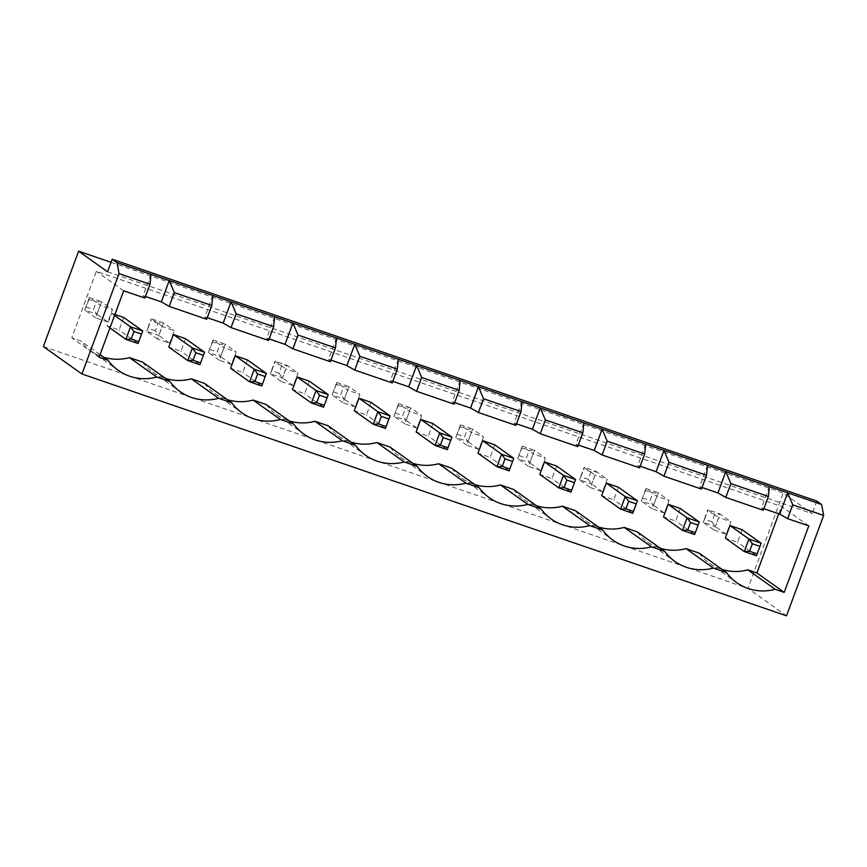 <?xml version="1.0" encoding="UTF-8"?>
<svg xmlns="http://www.w3.org/2000/svg" width="867" height="867" viewBox="0 0 867 867"><rect width="100%" height="100%" fill="white"/><g stroke="black" fill="none" stroke-linecap="round" stroke-linejoin="round"><path stroke-width="0.65" stroke-dasharray="4.33 3.25" d="M107.551 271.783L812.151 513.6L783.215 493.02L747.95 588.357L786.521 615.808M111.052 262.322L783.215 493.02M816.79 501.061L812.151 513.6M43.35 346.54L747.95 588.357M417.049 428.135L404.878 423.963L409.517 411.413L421.687 415.596L417.049 428.135L406.114 420.354L410.763 407.815L421.687 415.596M355.21 406.916L343.039 402.732L347.678 390.193L359.848 394.366L355.21 406.916L344.275 399.134L348.913 386.584L359.848 394.366M281.19 381.513L293.371 385.685L298.01 373.146L285.839 368.963L281.19 381.513L270.266 373.731L282.436 377.914L287.075 365.365L298.01 373.146M478.887 449.355L466.717 445.183L471.355 432.633L483.526 436.816L478.887 449.355L467.963 441.585L472.602 429.035L483.526 436.816M714.083 530.073L726.253 534.256L730.892 521.706L718.721 517.534L714.083 530.073L703.148 522.302L715.329 526.475L719.968 513.936L730.892 521.706M664.415 513.036L652.244 508.853L656.883 496.314L669.053 500.487L664.415 513.036L653.48 505.255L658.129 492.705L669.053 500.487M590.394 487.633L602.576 491.806L607.214 479.267L595.044 475.083L590.394 487.633L579.47 479.852L591.641 484.035L596.279 471.485L607.214 479.267M540.726 470.586L528.556 466.403L533.194 453.864L545.376 458.036L540.726 470.586L529.802 462.805L534.44 450.266L545.376 458.036M107.844 322.015L95.673 317.842L100.312 305.292L112.482 309.476L107.844 322.015L96.909 314.233L101.558 301.694L112.482 309.476M231.522 364.465L219.351 360.282L223.989 347.743L236.171 351.915L231.522 364.465L220.597 356.684L225.236 344.145L236.171 351.915M169.683 343.245L174.321 330.695L162.151 326.512L157.512 339.062L169.683 343.245L158.759 335.464L163.397 322.914L174.321 330.695M404.878 423.963L393.943 416.182L398.582 403.632L409.517 411.413M398.582 403.632L410.763 407.815L405.463 408.119L398.159 405.604L398.582 403.632M398.159 405.604L393.943 416.182L406.114 420.354L402.678 415.64L405.463 408.119M343.039 402.732L332.104 394.951L336.743 382.412L347.678 390.193M336.743 382.412L348.913 386.584L343.625 386.888L336.32 384.384L336.743 382.412M336.32 384.384L332.104 394.951L344.275 399.134L340.839 394.42L343.625 386.888M293.371 385.685L282.436 377.914L279.001 373.189L281.786 365.668L287.075 365.365L274.904 361.192L285.839 368.963M279.001 373.189L271.696 370.686L270.266 373.731L274.904 361.192L274.481 363.165L281.786 365.668M466.717 445.183L455.782 437.401L460.431 424.863L471.355 432.633M460.431 424.863L472.602 429.035L467.313 429.338L460.009 426.835L460.431 424.863M460.009 426.835L455.782 437.401L467.963 441.585L464.528 436.87L467.313 429.338M726.253 534.256L715.329 526.475L711.894 521.761L714.668 514.239L719.968 513.936L707.786 509.753L718.721 517.534M711.894 521.761L704.589 519.257L703.148 522.302L707.786 509.753L707.364 511.725L714.668 514.239M652.244 508.853L641.309 501.072L645.948 488.533L656.883 496.314M645.948 488.533L658.129 492.705L652.829 493.009L645.525 490.505L645.948 488.533M645.525 490.505L641.309 501.072L653.48 505.255L650.044 500.541L652.829 493.009M602.576 491.806L591.641 484.035L588.205 479.31L590.991 471.789L596.279 471.485L584.109 467.313L595.044 475.083M588.205 479.31L580.901 476.807L579.47 479.852L584.109 467.313L583.686 469.275L590.991 471.789M528.556 466.403L517.632 458.632L522.27 446.082L533.194 453.864M522.27 446.082L534.44 450.266L529.152 450.558L521.847 448.055L522.27 446.082M521.847 448.055L517.632 458.632L529.802 462.805L526.367 458.09L529.152 450.558M95.673 317.842L84.738 310.061L89.377 297.511L100.312 305.292M89.377 297.511L101.558 301.694L96.259 301.998L88.954 299.483L89.377 297.511M88.954 299.483L84.738 310.061L96.909 314.233L93.473 309.519L96.259 301.998M219.351 360.282L208.427 352.511L213.065 339.962L223.989 347.743M213.065 339.962L225.236 344.145L219.947 344.437L212.643 341.934L213.065 339.962M212.643 341.934L208.427 352.511L220.597 356.684L217.162 351.969L219.947 344.437M157.512 339.062L146.577 331.281L158.759 335.464L155.323 330.75L158.108 323.218L163.397 322.914L151.226 318.742L162.151 326.512M155.323 330.75L148.019 328.235L146.577 331.281L151.226 318.742L150.804 320.714L158.108 323.218M145.45 296.46L143.088 295.647L144.865 298.042M150.977 274.33L143.088 295.647M207.289 317.69L204.926 316.878L206.704 319.262M212.816 295.549L204.926 316.878M763.86 508.701L761.497 507.889L763.274 510.284M769.387 486.56L761.497 507.889M269.128 338.91L266.776 338.097L268.553 340.482M274.655 316.769L266.776 338.097M702.021 487.482L699.658 486.669L701.436 489.053M707.548 465.341L699.658 486.669M330.977 360.13L328.615 359.328L330.392 361.712M336.504 338L328.615 359.328M640.182 466.251L637.819 465.449L639.597 467.833M645.709 444.121L637.819 465.449M392.816 381.361L390.453 380.548L392.231 382.932M398.343 359.22L390.453 380.548M578.343 445.031L575.981 444.218L577.758 446.603M583.87 422.89L575.981 444.218M454.655 402.581L452.292 401.768L454.07 404.163M460.182 380.45L452.292 401.768M516.494 423.811L514.131 422.998L515.919 425.383M522.021 401.67L514.131 422.998M395.385 413.136L402.678 415.64M333.535 391.906L340.839 394.42M271.696 370.686L274.481 363.165M457.223 434.356L464.528 436.87M704.589 519.257L707.364 511.725M642.74 498.026L650.044 500.541M580.901 476.807L583.686 469.275M519.062 455.587L526.367 458.09M86.169 307.016L93.473 309.519M209.857 349.466L217.162 351.969M148.019 328.235L150.804 320.714M808.803 525.901L781.481 506.458L96.356 271.328L71.766 337.816L80.772 340.904A48.758 46.601 125.4 0 0 90.927 350.929A48.758 46.601 125.4 0 0 103.737 357.237M123.688 290.77L96.356 271.328M99.087 357.258L71.766 337.816M100.063 354.625L80.772 340.904M142.611 362.124A48.758 46.601 125.4 0 0 152.776 372.16A48.758 46.601 125.4 0 0 165.575 378.467M204.46 383.355A48.758 46.601 125.4 0 0 214.615 393.38A48.758 46.601 125.4 0 0 227.414 399.687M266.299 404.575A48.758 46.601 125.4 0 0 276.454 414.599A48.758 46.601 125.4 0 0 289.253 420.918M328.138 425.795A48.758 46.601 125.4 0 0 338.293 435.83A48.758 46.601 125.4 0 0 351.092 442.137M389.977 447.025A48.758 46.601 125.4 0 0 400.131 457.05A48.758 46.601 125.4 0 0 412.941 463.357M451.815 468.245A48.758 46.601 125.4 0 0 461.981 478.281A48.758 46.601 125.4 0 0 474.78 484.588M513.665 489.476A48.758 46.601 125.4 0 0 523.82 499.5A48.758 46.601 125.4 0 0 536.619 505.808M575.504 510.696A48.758 46.601 125.4 0 0 585.659 520.72A48.758 46.601 125.4 0 0 598.458 527.028M637.343 531.915A48.758 46.601 125.4 0 0 647.497 541.951A48.758 46.601 125.4 0 0 660.307 548.258M699.181 553.146A48.758 46.601 125.4 0 0 709.336 563.171A48.758 46.601 125.4 0 0 722.146 569.478M778.761 513.817L781.481 506.458M432.936 423.595L428.298 436.144L416.127 431.961M371.098 402.375L366.459 414.914L354.289 410.741M309.259 381.155L304.62 393.694L292.45 389.521M494.786 444.825L490.148 457.364L477.966 453.192M742.152 529.715L737.503 542.265L725.332 538.082M680.302 508.495L675.664 521.034L663.493 516.862M618.464 487.265L613.825 499.815L601.655 495.631M556.625 466.045L551.986 478.595L539.805 474.412M123.732 317.474L119.093 330.024L106.923 325.84L111.561 313.301L114.921 314.45M247.42 359.924L242.782 372.474L230.6 368.291M185.581 338.704L180.932 351.243L168.762 347.071M447.264 449.637L428.298 436.144M385.425 428.417L366.459 414.914M323.586 407.187L304.62 393.694M509.113 470.868L490.148 457.364M756.479 555.758L737.503 542.265M694.63 534.538L675.664 521.034M632.791 513.307L613.825 499.815M570.952 492.088L551.986 478.595M138.059 343.516L119.093 330.024M111.561 313.301L114.563 315.436M109.925 327.975L106.923 325.84M261.747 385.967L242.782 372.474M199.909 364.747L180.932 351.243M90.927 350.929L118.259 370.372M152.776 372.16L180.098 391.602M214.615 393.38L241.936 412.822M276.454 414.599L303.775 434.053M338.293 435.83L365.625 455.273M400.131 457.05L427.464 476.492M461.981 478.281L489.302 497.723M523.82 499.5L551.141 518.943M585.659 520.72L612.98 540.163M647.497 541.951L674.829 561.393M709.336 563.171L736.668 582.613"/><path stroke-width="1.3" d="M78.615 251.192L43.35 346.54L81.931 373.98L119.05 273.625L117.012 262.668L112.19 259.233L107.551 271.783L78.615 251.192L111.052 262.322M112.19 259.233L816.79 501.061L821.613 504.486L823.65 515.442L786.521 615.808L81.931 373.98M117.012 262.668L821.613 504.486M119.05 273.625L149.969 284.235L144.865 298.042L123.688 290.77L99.087 357.258L108.104 360.347A48.758 46.601 125.4 0 0 118.259 370.372A48.758 46.601 125.4 0 0 156.797 377.058L169.943 381.567A48.758 46.601 125.4 0 0 180.098 391.602A48.758 46.601 125.4 0 0 218.636 398.289L231.782 402.797A48.758 46.601 125.4 0 0 241.936 412.822A48.758 46.601 125.4 0 0 280.475 419.509L293.62 424.017A48.758 46.601 125.4 0 0 303.775 434.053A48.758 46.601 125.4 0 0 342.313 440.729L355.459 445.248A48.758 46.601 125.4 0 0 365.625 455.273A48.758 46.601 125.4 0 0 404.163 461.959L417.309 466.468A48.758 46.601 125.4 0 0 427.464 476.492A48.758 46.601 125.4 0 0 466.002 483.179L479.148 487.688A48.758 46.601 125.4 0 0 489.302 497.723A48.758 46.601 125.4 0 0 527.84 504.399L540.986 508.918A48.758 46.601 125.4 0 0 551.141 518.943A48.758 46.601 125.4 0 0 589.679 525.63L602.825 530.138A48.758 46.601 125.4 0 0 612.98 540.163A48.758 46.601 125.4 0 0 651.518 546.849L664.664 551.369A48.758 46.601 125.4 0 0 674.829 561.393A48.758 46.601 125.4 0 0 713.368 568.08L726.513 572.588A48.758 46.601 125.4 0 0 736.668 582.613A48.758 46.601 125.4 0 0 775.206 589.3L784.212 592.389L808.803 525.901L787.626 518.639L792.731 504.832L823.65 515.442M150.977 274.33L149.969 284.235M792.731 504.832L787.648 492.835L779.758 514.164L763.86 508.701M212.816 295.549L211.808 305.466L174.321 292.591L169.238 280.594L161.349 301.922L145.45 296.46M274.655 316.769L273.658 326.686L236.16 313.821L231.077 301.814L223.187 323.142L207.289 317.69M336.504 338L335.496 347.916L297.999 335.041L292.916 323.044L285.026 344.362L269.128 338.91M769.387 486.56L768.379 496.477L730.892 483.613L725.809 471.605L717.919 492.933L702.021 487.482M398.343 359.22L397.335 369.136L359.838 356.272L354.766 344.264L346.876 365.592L330.977 360.13M707.548 465.341L706.54 475.257L669.042 462.382L663.97 450.385L656.081 471.713L640.182 466.251M460.182 380.45L459.174 390.356L421.687 377.492L416.604 365.484L408.715 386.812L392.816 381.361M645.709 444.121L644.701 454.026L607.203 441.162L602.121 429.165L594.231 450.482L578.343 445.031M522.021 401.67L521.024 411.587L483.526 398.712L478.443 386.715L470.553 408.043L454.655 402.581M583.87 422.89L582.862 432.806L545.365 419.942L540.282 407.934L532.392 429.263L516.494 423.811M211.808 305.466L206.704 319.262L169.217 306.398L161.349 301.922M273.658 326.686L268.553 340.482L231.055 327.618L223.187 323.142M335.496 347.916L330.392 361.712L292.894 348.837L285.026 344.362M397.335 369.136L392.231 382.932L354.733 370.068L346.876 365.592M459.174 390.356L454.07 404.163L416.583 391.288L408.715 386.812M521.024 411.587L515.919 425.383L478.421 412.519L470.553 408.043M582.862 432.806L577.758 446.603L540.26 433.738L532.392 429.263M644.701 454.026L639.597 467.833L602.099 454.958L594.231 450.482M706.54 475.257L701.436 489.053L663.938 476.189L656.081 471.713M768.379 496.477L763.274 510.284L725.787 497.409L717.919 492.933M787.626 518.639L779.758 514.164M108.104 360.347L100.063 354.625M103.737 357.237A48.758 46.601 125.4 0 0 129.465 357.616L142.611 362.124L169.943 381.567M156.797 377.058L129.465 357.616M165.575 378.467A48.758 46.601 125.4 0 0 191.304 378.836L204.46 383.355L231.782 402.797M218.636 398.289L191.304 378.836M227.414 399.687A48.758 46.601 125.4 0 0 253.153 400.066L266.299 404.575L293.62 424.017M280.475 419.509L253.153 400.066M289.253 420.918A48.758 46.601 125.4 0 0 314.992 421.286L328.138 425.795L355.459 445.248M342.313 440.729L314.992 421.286M351.092 442.137A48.758 46.601 125.4 0 0 376.831 442.517L389.977 447.025L417.309 466.468M404.163 461.959L376.831 442.517M412.941 463.357A48.758 46.601 125.4 0 0 438.669 463.737L451.815 468.245L479.148 487.688M466.002 483.179L438.669 463.737M474.78 484.588A48.758 46.601 125.4 0 0 500.508 484.956L513.665 489.476L540.986 508.918M527.84 504.399L500.508 484.956M536.619 505.808A48.758 46.601 125.4 0 0 562.358 506.187L575.504 510.696L602.825 530.138M589.679 525.63L562.358 506.187M598.458 527.028A48.758 46.601 125.4 0 0 624.197 527.407L637.343 531.915L664.664 551.369M651.518 546.849L624.197 527.407M660.307 548.258A48.758 46.601 125.4 0 0 686.035 548.627L699.181 553.146L726.513 572.588M713.368 568.08L686.035 548.627M722.146 569.478A48.758 46.601 125.4 0 0 747.874 569.857L756.891 572.946L778.761 513.817M775.206 589.3L747.874 569.857M784.212 592.389L756.891 572.946M174.321 292.591L169.217 306.398M236.16 313.821L231.055 327.618M297.999 335.041L292.894 348.837M730.892 483.613L725.787 497.409M359.838 356.272L354.733 370.068M669.042 462.382L663.938 476.189M421.687 377.492L416.583 391.288M607.203 441.162L602.099 454.958M483.526 398.712L478.421 412.519M545.365 419.942L540.26 433.738M420.766 419.422L439.732 432.915L451.913 437.098L432.936 423.595L420.766 419.422L416.127 431.961L435.093 445.465L447.264 449.637L451.913 437.098L447.264 449.637M358.927 398.191L377.893 411.695L390.063 415.867L371.098 402.375L358.927 398.191L354.289 410.741L373.254 424.234L385.425 428.417L390.063 415.867L385.425 428.417M297.088 376.972L309.259 381.155L328.225 394.648L323.586 407.187L311.416 403.014L292.45 389.521L297.088 376.972L316.054 390.464L328.225 394.648L323.586 407.187M482.605 440.642L501.581 454.145L513.752 458.318L494.786 444.825L482.605 440.642L477.966 453.192L496.932 466.684L509.113 470.868L513.752 458.318L509.113 470.868M729.971 525.543L742.152 529.715L761.118 543.219L756.479 555.758L744.298 551.585L725.332 538.082L729.971 525.543L748.936 539.036L761.118 543.219L756.479 555.758M668.132 504.312L687.097 517.816L699.268 521.988L680.302 508.495L668.132 504.312L663.493 516.862L682.459 530.355L694.63 534.538L699.268 521.988L694.63 534.538M606.293 483.092L618.464 487.265L637.429 500.768L632.791 513.307L620.62 509.135L601.655 495.631L606.293 483.092L625.259 496.585L637.429 500.768L632.791 513.307M544.454 461.873L563.42 475.365L575.59 479.538L556.625 466.045L544.454 461.873L539.805 474.412L558.782 487.904L570.952 492.088L575.59 479.538L570.952 492.088M114.921 314.45L123.732 317.474L142.708 330.977L138.059 343.516L125.888 339.344L109.925 327.975M235.25 355.752L254.215 369.244L266.386 373.417L247.42 359.924L235.25 355.752L230.6 368.291L249.577 381.794L261.747 385.967L266.386 373.417L261.747 385.967M173.4 334.521L192.376 348.025L204.547 352.197L185.581 338.704L173.4 334.521L168.762 347.071L187.727 360.564L199.909 364.747L204.547 352.197L199.909 364.747M440.382 445.161L443.167 437.629L439.732 432.915L435.093 445.465L440.382 445.161L447.686 447.665M388.633 418.913L381.328 416.409L377.893 411.695L373.254 424.234L378.543 423.941L385.848 426.445M326.794 397.693L319.49 395.189L316.054 390.464L311.416 403.014L316.704 402.711L324.009 405.214M502.231 466.381L505.017 458.86L501.581 454.145L496.932 466.684L502.231 466.381L509.536 468.895M759.676 546.264L752.372 543.75L748.936 539.036L744.298 551.585L749.597 551.282L756.891 553.785M687.748 530.051L690.533 522.53L687.097 517.816L682.459 530.355L687.748 530.051L695.052 532.566M635.999 503.814L628.694 501.31L625.259 496.585L620.62 509.135L625.909 508.831L633.213 511.335M564.07 487.612L566.855 480.08L563.42 475.365L558.782 487.904L564.07 487.612L571.375 490.115M114.563 315.436L130.527 326.794L142.708 330.977L138.059 343.516M141.267 334.023L133.962 331.508L130.527 326.794L125.888 339.344L131.177 339.04L138.482 341.544M264.955 376.473L257.651 373.959L254.215 369.244L249.577 381.794L254.865 381.491L262.17 383.994M193.027 360.26L195.812 352.739L192.376 348.025L187.727 360.564L193.027 360.26L200.331 362.774M443.167 437.629L450.472 440.143M381.328 416.409L378.543 423.941M319.49 395.189L316.704 402.711M505.017 458.86L512.321 461.363M752.372 543.75L749.597 551.282M690.533 522.53L697.837 525.034M628.694 501.31L625.909 508.831M566.855 480.08L574.16 482.583M133.962 331.508L131.177 339.04M257.651 373.959L254.865 381.491M195.812 352.739L203.116 355.242"/></g></svg>
